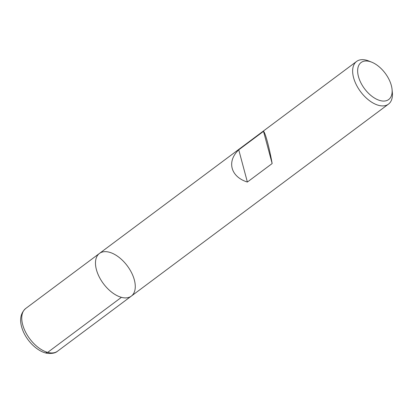 <?xml version="1.0" encoding="UTF-8"?>
<svg xmlns="http://www.w3.org/2000/svg" width="413" height="413" viewBox="0 0 413 413"><rect width="100%" height="100%" fill="white"/><g stroke="black" fill="none" stroke-linecap="round" stroke-linejoin="round"><path stroke-width="0.62" d="M392.066 89.466L392.35 92.527A26.633 14.894 -126.7 0 1 388.473 104.128A26.633 14.894 -126.7 0 1 378.576 105.33A26.633 14.894 -126.7 0 1 356.311 84.763A26.633 14.894 -126.7 0 1 356.6 61.439A26.633 14.894 -126.7 0 1 368.819 61.016L371.674 62.157A23.087 12.906 53.3 0 0 358.169 75.393A23.087 12.906 53.3 0 0 380.13 100.566A23.087 12.906 53.3 0 0 392.066 89.466A23.087 12.906 53.3 0 0 371.674 62.157M121.422 297.329A26.633 14.894 -126.7 0 1 99.151 276.762A26.633 14.894 -126.7 0 1 99.44 253.437A26.633 14.894 53.3 0 0 103.441 283.69A26.633 14.894 53.3 0 0 131.313 296.121A26.633 14.894 -126.7 0 1 121.422 297.329L47.691 352.377L45.518 352.898M272.152 163.543C269.405 147.926 265.26 132.449 263.52 131.334L238.75 149.831C226.5 161.385 230.65 176.862 247.377 182.04L272.152 163.543L263.52 131.334M247.377 182.04L238.75 149.831M99.44 253.437L25.714 308.48A26.633 14.894 53.3 0 0 29.715 338.737A26.633 14.894 53.3 0 0 57.588 351.169L131.313 296.121A26.633 14.894 53.3 0 0 131.602 272.802A26.633 14.894 53.3 0 0 109.337 252.229A26.633 14.894 53.3 0 0 99.44 253.437L356.6 61.439M131.313 296.121L388.473 104.128M25.714 308.48C19.798 313.844 19.034 321.665 23.438 331.933C28.693 343.564 39.4 352.366 47.572 353.337C52.224 353.74 55.559 353.017 57.588 351.169"/></g></svg>
